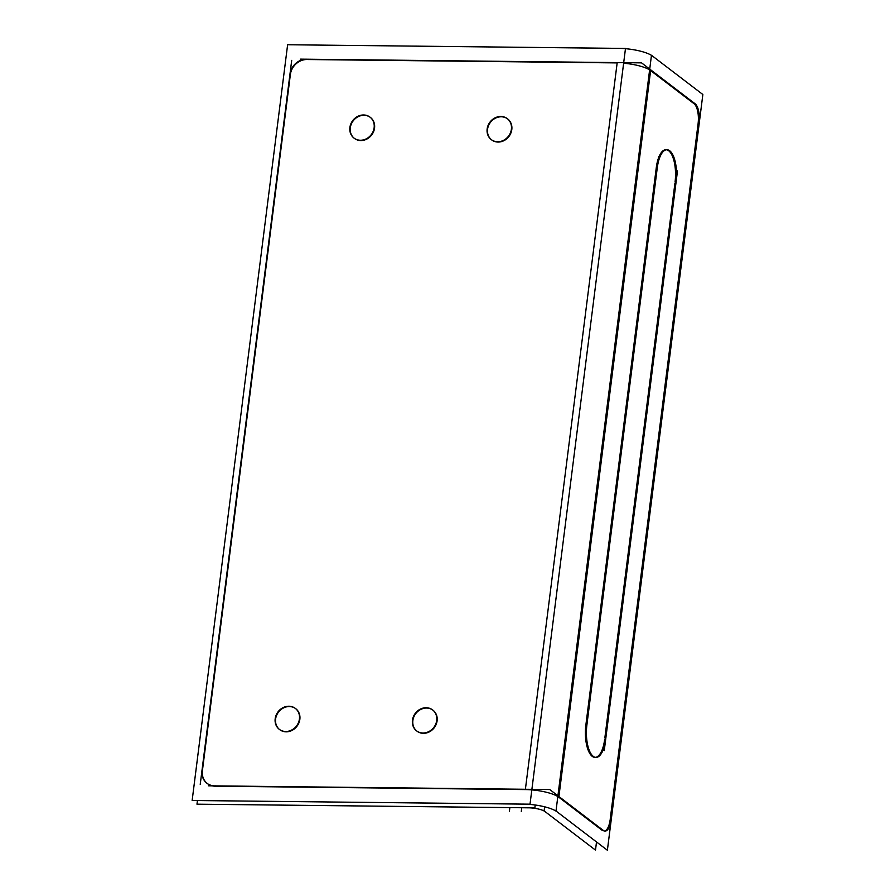<?xml version="1.0" encoding="UTF-8"?>
<svg xmlns="http://www.w3.org/2000/svg" width="895" height="895" viewBox="0 0 895 895"><rect width="100%" height="100%" fill="white"/><g stroke="black" fill="none" stroke-linecap="round" stroke-linejoin="round"><path stroke-width="1.34" d="M307.88 59.529L617.158 62.907L525.399 789.267L617.158 62.907L307.88 59.529M623.625 63.221A25.877 6.701 7.2 0 1 650.62 70.56L693.715 103.462L650.62 70.56L558.916 796.539L650.62 70.56A25.877 6.701 7.2 0 0 623.625 63.221M694.072 103.742A15.92 6.254 -89.4 0 1 698.1 123.544A15.92 6.254 -89.4 0 0 694.072 103.742M697.977 124.584L610.289 818.645L697.977 124.584M604.136 831.075A15.92 6.254 -89.4 0 0 610.155 819.708A15.92 6.254 -89.4 0 1 604.539 831.03M602.279 830.415L558.827 797.232A25.877 6.701 -172.8 0 0 525.354 789.58L215.124 786.19A15.92 14.051 127.4 0 1 207.383 783.584A15.92 14.051 127.4 0 1 202.404 770.763A15.92 14.051 127.4 0 0 215.124 786.19L525.354 789.58A25.877 6.701 -172.8 0 1 558.827 797.232L602.279 830.415M202.538 769.689L290.226 75.639L202.538 769.689M290.349 74.609A15.92 14.051 127.4 0 1 306.918 59.517A15.92 14.051 127.4 0 0 290.349 74.609M416.981 731.159A13.19 11.635 -52.6 0 0 423.391 733.318A13.19 11.635 -52.6 0 0 436.145 724.435A13.19 11.635 -52.6 0 0 432.99 710.205M432.777 710.048A13.19 11.635 -52.6 0 0 426.579 708.046A13.19 11.635 -52.6 0 0 413.882 716.794A13.19 11.635 -52.6 0 0 416.779 731.002M491.679 139.9A13.19 11.635 -52.6 0 0 498.079 142.059A13.19 11.635 -52.6 0 0 510.832 133.176A13.19 11.635 -52.6 0 0 507.678 118.945M507.476 118.789A13.19 11.635 -52.6 0 0 501.278 116.786A13.19 11.635 -52.6 0 0 488.58 125.535A13.19 11.635 -52.6 0 0 491.467 139.743M279.721 729.66A13.19 11.635 -52.6 0 0 286.131 731.819A13.19 11.635 -52.6 0 0 298.885 722.936A13.19 11.635 -52.6 0 0 295.73 708.695M295.518 708.549A13.19 11.635 -52.6 0 0 289.32 706.547A13.19 11.635 -52.6 0 0 276.622 715.284A13.19 11.635 -52.6 0 0 279.52 729.503M354.42 138.401A13.19 11.635 -52.6 0 0 360.819 140.56A13.19 11.635 -52.6 0 0 373.573 131.677A13.19 11.635 -52.6 0 0 370.418 117.446M370.217 117.29A13.19 11.635 -52.6 0 0 364.019 115.287A13.19 11.635 -52.6 0 0 351.321 124.036A13.19 11.635 -52.6 0 0 354.207 138.244M674.886 183.531L604.852 737.905L674.886 183.531M665.947 149.722A25.127 9.867 90.6 0 0 656.281 167.678A25.127 9.867 90.6 0 1 668.722 150.774A25.127 9.867 90.6 0 1 675.065 182.032A25.127 9.867 90.6 0 0 666.451 149.767M595.488 757.349A25.127 9.867 90.6 0 0 604.651 739.427A25.127 9.867 90.6 0 1 592.221 756.331A25.127 9.867 90.6 0 1 585.867 725.073L656.281 167.678L585.867 725.073A25.127 9.867 90.6 0 0 594.985 757.383M544.619 806.809L544.104 810.881L595.488 850.116L596.518 841.949M545.458 811.944L545.458 811.91A12.933 3.345 -172.8 0 0 527.368 807.805L527.368 807.793M197.437 800.544L196.978 804.18L534.852 807.883L535.221 805.019M300.306 59.137L622.954 62.661M652.041 70.884L641.547 62.863L615.738 62.583M650.766 69.899L695.952 104.413M698.961 124.595A15.92 6.254 90.6 0 0 694.677 103.473M700.875 109.637L609.405 833.637M602.883 830.079A15.92 6.254 90.6 0 0 605.042 831.086A15.92 6.254 90.6 0 0 611.285 818.656M604.159 831.086L558.961 796.572M560.248 797.557L549.754 789.535L523.933 789.256M531.149 789.334L208.501 785.81M202.158 769.398A15.92 14.051 -52.6 0 0 206.969 783.27A15.92 14.051 -52.6 0 0 215.717 785.844M200.234 784.378L291.703 60.379M307.511 59.249A15.92 14.051 -52.6 0 0 289.846 75.348M287.619 44.75L192.145 800.488L530.019 804.18L625.493 48.442L287.619 44.75M522.523 804.113L522.523 804.102A25.877 6.701 -172.8 0 1 557.372 812.078L557.384 812.056M652.847 56.34A25.877 6.701 -172.8 0 0 617.997 48.375M651.471 55.266L555.996 811.004L607.381 850.25L702.855 94.512L651.471 55.266M677.493 170.889L604.259 750.592M657.12 169.211A25.127 9.867 -89.4 0 1 666.965 149.733A25.127 9.867 -89.4 0 1 675.87 183.542M585.464 736.238L658.698 156.535M605.837 737.916A25.127 9.867 -89.4 0 1 595.992 757.394A25.127 9.867 -89.4 0 1 587.086 723.596M425.159 707.766A13.19 11.635 127.4 0 1 432.576 709.892A13.19 11.635 127.4 0 1 435.507 724.626A13.19 11.635 127.4 0 1 421.97 732.949M423.995 732.971A13.19 11.635 127.4 0 1 416.567 730.846A13.19 11.635 127.4 0 1 413.635 716.112A13.19 11.635 127.4 0 1 427.172 707.788M499.846 116.507A13.19 11.635 127.4 0 1 507.275 118.632A13.19 11.635 127.4 0 1 510.206 133.366A13.19 11.635 127.4 0 1 496.669 141.69M498.683 141.712A13.19 11.635 127.4 0 1 491.265 139.586A13.19 11.635 127.4 0 1 488.334 124.852A13.19 11.635 127.4 0 1 501.871 116.529M287.899 706.267A13.19 11.635 127.4 0 1 295.316 708.381A13.19 11.635 127.4 0 1 298.248 723.115A13.19 11.635 127.4 0 1 284.722 731.45M286.736 731.472A13.19 11.635 127.4 0 1 279.307 729.347A13.19 11.635 127.4 0 1 276.376 714.613A13.19 11.635 127.4 0 1 289.913 706.289M362.587 115.007A13.19 11.635 127.4 0 1 370.015 117.133A13.19 11.635 127.4 0 1 372.946 131.867A13.19 11.635 127.4 0 1 359.41 140.191M361.423 140.213A13.19 11.635 127.4 0 1 354.006 138.087A13.19 11.635 127.4 0 1 351.075 123.353A13.19 11.635 127.4 0 1 364.612 115.03M423.391 733.318A13.19 11.635 -52.6 0 0 437.107 720.811A13.19 11.635 -52.6 0 0 426.579 708.046A13.19 11.635 -52.6 0 0 412.863 720.542A13.19 11.635 -52.6 0 0 423.391 733.318M498.079 142.059A13.19 11.635 -52.6 0 0 511.806 129.562A13.19 11.635 -52.6 0 0 501.278 116.786A13.19 11.635 -52.6 0 0 487.551 129.294A13.19 11.635 -52.6 0 0 498.079 142.059M286.131 731.819A13.19 11.635 -52.6 0 0 299.847 719.312A13.19 11.635 -52.6 0 0 289.32 706.547A13.19 11.635 -52.6 0 0 275.604 719.043A13.19 11.635 -52.6 0 0 286.131 731.819M360.819 140.56A13.19 11.635 -52.6 0 0 374.546 128.052A13.19 11.635 -52.6 0 0 364.019 115.287A13.19 11.635 -52.6 0 0 350.292 127.795A13.19 11.635 -52.6 0 0 360.819 140.56M521.304 811.373L521.763 807.737M509.4 811.239L509.859 807.603"/></g></svg>
